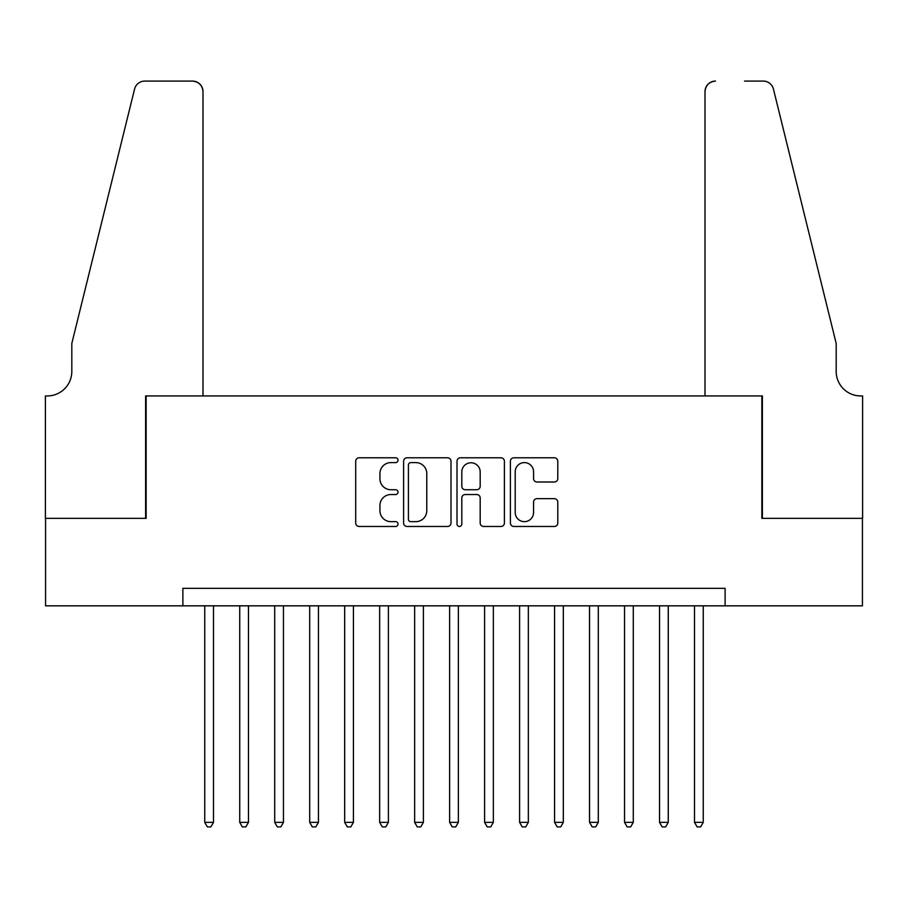 <?xml version="1.0" encoding="UTF-8"?>
<svg xmlns="http://www.w3.org/2000/svg" width="908" height="908" viewBox="0 0 908 908"><rect width="100%" height="100%" fill="white"/><g stroke="black" fill="none" stroke-linecap="round" stroke-linejoin="round"><path stroke-width="1.36" d="M398.033 460.197A2.406 2.406 0 0 0 395.627 457.791L359.137 457.791A3.439 3.439 0 0 0 355.709 461.23L355.709 523.031A3.439 3.439 0 0 0 359.137 526.47L395.627 526.47A2.406 2.406 0 0 0 398.033 524.064A2.406 2.406 0 0 0 395.627 521.657L390.905 521.657A10.987 10.987 0 0 1 379.919 510.671L379.919 505.518A10.987 10.987 0 0 1 390.905 494.531L395.627 494.531A2.406 2.406 0 0 0 398.033 492.136A2.406 2.406 0 0 0 395.627 489.73L390.905 489.73A10.987 10.987 0 0 1 379.919 478.743L379.919 473.59A10.987 10.987 0 0 1 390.905 462.603L395.627 462.603A2.406 2.406 0 0 0 398.033 460.197M554.357 482A3.439 3.439 0 0 0 557.784 478.573L557.784 461.23A3.439 3.439 0 0 0 554.357 457.791L513.837 457.791A3.439 3.439 0 0 0 510.398 461.23L510.398 523.031A3.439 3.439 0 0 0 513.837 526.47L554.357 526.47A3.439 3.439 0 0 0 557.784 523.031L557.784 502.09A3.439 3.439 0 0 0 554.357 498.651L537.014 498.651A3.439 3.439 0 0 0 533.575 502.09L533.575 512.475A9.182 9.182 0 0 1 524.393 521.657A9.182 9.182 0 0 1 515.211 512.475L515.211 471.785A9.182 9.182 0 0 1 524.393 462.603A9.182 9.182 0 0 1 533.575 471.785L533.575 478.573A3.439 3.439 0 0 0 537.014 482L554.357 482M182.883 605.829L45.57 605.829L45.57 518.366L146.154 518.366L146.154 395.933L761.846 395.933L761.846 518.366L862.43 518.366L862.43 605.829L725.117 605.829L725.117 588.339L182.883 588.339L182.883 605.829L725.117 605.829M450.992 461.23A3.439 3.439 0 0 0 447.565 457.791L407.045 457.791A3.439 3.439 0 0 0 403.606 461.23L403.606 523.031A3.439 3.439 0 0 0 407.045 526.47L447.565 526.47A3.439 3.439 0 0 0 450.992 523.031L450.992 461.23M460.435 457.791L500.955 457.791A3.439 3.439 0 0 1 504.394 461.23L504.394 523.031A3.439 3.439 0 0 1 500.955 526.47L483.612 526.47A3.439 3.439 0 0 1 480.184 523.031L480.184 497.97A3.439 3.439 0 0 0 476.745 494.531L465.248 494.531A3.439 3.439 0 0 0 461.809 497.97L461.809 524.064A2.406 2.406 0 0 1 459.403 526.47A2.406 2.406 0 0 1 457.008 524.064L457.008 461.23A3.439 3.439 0 0 1 460.435 457.791M410.825 462.603A2.406 2.406 0 0 0 408.418 465.01L408.418 519.263A2.406 2.406 0 0 0 410.825 521.657L415.796 521.657A10.987 10.987 0 0 0 426.783 510.671L426.783 473.59A10.987 10.987 0 0 0 415.796 462.603L410.825 462.603M480.184 471.956A9.182 9.182 0 0 0 471.002 462.774A9.182 9.182 0 0 0 461.809 471.956L461.809 486.291A3.439 3.439 0 0 0 465.248 489.73L476.745 489.73A3.439 3.439 0 0 0 480.184 486.291L480.184 471.956M204.743 605.829L204.743 822.364L213.493 822.364L213.493 605.829M213.493 822.364L210.872 826.916L207.376 826.916L204.743 822.364M202.995 395.933L202.995 91.572A10.499 10.499 0 0 0 192.507 81.084L144.747 81.084A10.499 10.499 0 0 0 134.566 89.063L71.811 343.451L71.811 371.44A24.493 24.493 0 0 1 47.33 395.933L45.4 395.933L45.4 518.366L145.621 518.366L145.621 395.933L202.995 395.933L202.995 91.572C202.325 85.25 198.829 81.754 192.507 81.084L163.463 81.084M134.566 89.063C137.233 83.309 137.233 83.309 134.566 89.063C137.233 83.309 137.233 83.309 134.566 89.063M71.811 371.44A24.493 24.493 0 0 1 47.33 395.933M705.005 395.933L705.005 91.572L705.005 395.933L762.38 395.933L762.38 518.366L862.6 518.366L862.6 395.933L860.67 395.933A24.493 24.493 0 0 1 836.189 371.44A24.493 24.493 0 0 0 860.67 395.933M816.95 265.454L773.434 89.063L836.189 343.451L836.189 371.44M744.537 81.084L763.253 81.084A10.499 10.499 0 0 1 773.434 89.063C770.767 83.309 770.767 83.309 773.434 89.063C770.767 83.309 770.767 83.309 773.434 89.063M715.493 81.084A10.499 10.499 0 0 0 705.005 91.572C705.675 85.25 709.171 81.754 715.493 81.084M239.735 605.829L239.735 822.364L248.474 822.364L248.474 605.829M248.474 822.364L245.852 826.916L242.357 826.916L239.735 822.364M274.715 605.829L274.715 822.364L283.455 822.364L283.455 605.829M283.455 822.364L280.833 826.916L277.337 826.916L274.715 822.364M309.696 605.829L309.696 822.364L318.447 822.364L318.447 605.829M318.447 822.364L315.814 826.916L312.318 826.916L309.696 822.364M344.677 605.829L344.677 822.364L353.428 822.364L353.428 605.829M353.428 822.364L350.806 826.916L347.299 826.916L344.677 822.364M379.658 605.829L379.658 822.364L388.408 822.364L388.408 605.829M388.408 822.364L385.786 826.916L382.291 826.916L379.658 822.364M414.65 605.829L414.65 822.364L423.389 822.364L423.389 605.829M423.389 822.364L420.767 826.916L417.271 826.916L414.65 822.364M449.63 605.829L449.63 822.364L458.37 822.364L458.37 605.829M458.37 822.364L455.748 826.916L452.252 826.916L449.63 822.364M484.611 605.829L484.611 822.364L493.35 822.364L493.35 605.829M493.35 822.364L490.729 826.916L487.233 826.916L484.611 822.364M519.592 605.829L519.592 822.364L528.342 822.364L528.342 605.829M528.342 822.364L525.709 826.916L522.214 826.916L519.592 822.364M554.572 605.829L554.572 822.364L563.323 822.364L563.323 605.829M563.323 822.364L560.701 826.916L557.194 826.916L554.572 822.364M589.553 605.829L589.553 822.364L598.304 822.364L598.304 605.829M598.304 822.364L595.682 826.916L592.186 826.916L589.553 822.364M624.545 605.829L624.545 822.364L633.285 822.364L633.285 605.829M633.285 822.364L630.663 826.916L627.167 826.916L624.545 822.364M659.526 605.829L659.526 822.364L668.265 822.364L668.265 605.829M668.265 822.364L665.643 826.916L662.148 826.916L659.526 822.364M694.506 605.829L694.506 822.364L703.257 822.364L703.257 605.829M703.257 822.364L700.624 826.916L697.128 826.916L694.506 822.364"/></g></svg>
